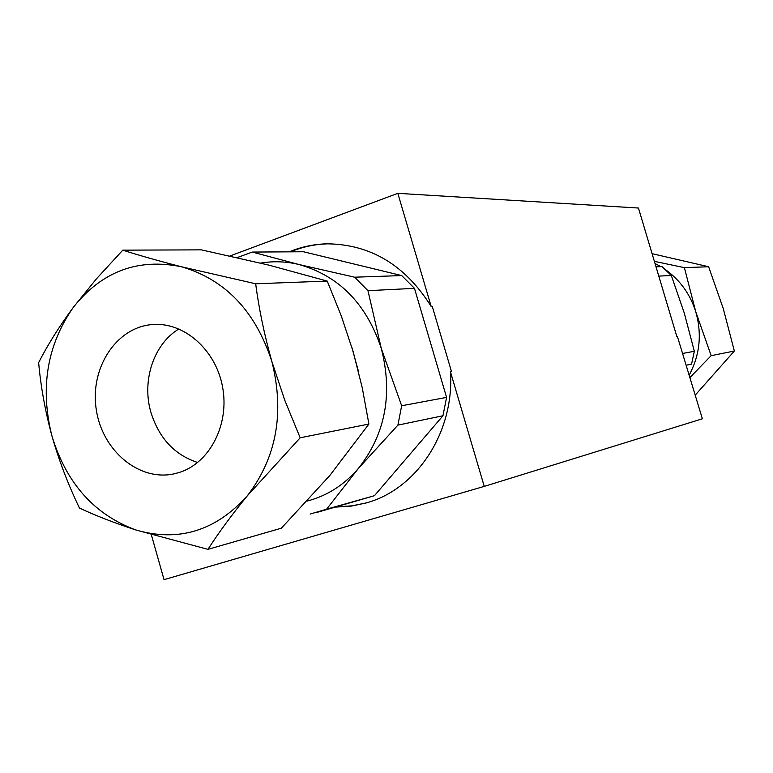 <?xml version="1.0" encoding="UTF-8"?>
<svg xmlns="http://www.w3.org/2000/svg" width="773" height="773" viewBox="0 0 773 773"><rect width="100%" height="100%" fill="white"/><g stroke="black" fill="none" stroke-linecap="round" stroke-linejoin="round"><path stroke-width="1.16" d="M197.685 462.505C174.669 454.978 159.093 438.301 150.957 412.482C141.556 380.828 153.653 344.053 178.94 328.94M179.23 472.477C209.763 463.037 229.697 424.425 222.566 386.964C215.764 349.435 183.491 321.471 151.837 324.592C115.931 327.568 89.784 368.402 96.248 409.4C102.075 450.504 139.014 481.705 174.186 473.83L179.23 472.477M207.956 549.352L281.362 528.191L329.82 475.492L368.905 424.048L300.175 437.789L247.273 495.86C231.716 514.915 218.604 532.742 207.956 549.352L136.038 530.036C114.298 522.896 95.437 515.562 79.445 508.035C68.353 485.038 59.202 461.104 52.004 436.233C45.182 411.052 40.737 386.51 38.65 362.605C47.54 345.116 59.057 326.747 73.213 307.49C101.785 271.42 137.923 257.863 181.645 266.811C225.31 279.613 255.361 311.104 271.796 361.281C284.764 412.763 276.589 457.626 247.273 495.86C215.715 530.896 178.64 542.288 136.038 530.036C94.519 514.76 66.507 483.492 52.004 436.233C39.877 388.268 46.95 345.347 73.213 307.49L96.557 278.695L122.801 250.152C139.517 255.496 159.132 261.052 181.645 266.811L255.679 283.778L327.23 281.082L268.898 265.129L201.376 249.863L122.801 250.152M300.175 437.789L284.744 400.182L271.796 361.281C264.298 334.612 258.926 308.785 255.679 283.778M368.905 424.048L362.286 387.93L353.193 351.783L341.26 315.857L327.23 281.082M689.139 375.195C699.874 355.194 702.087 334.071 695.777 311.819C690.212 294.233 680.153 280.213 665.601 269.758M659.852 266.076L655.32 263.67M654.625 261.4L684.395 267.651L695.777 311.819L711.17 355.657L734.35 351.029L723.277 308.611L708.628 266.743L652.296 253.718M684.395 267.651L708.628 266.743M695.198 395.167L734.35 351.029M711.17 355.657L689.864 377.582M307.287 501.03C327.085 495.841 344.12 484.98 358.382 468.448L397.902 425.121L401.66 405.757L381.311 348.507C392.993 394.23 385.35 434.213 358.382 468.448L326.621 509.175L310.137 514.074M367.958 290.677L354.633 277.198L299.112 264.55C339.105 275.932 366.508 303.924 381.311 348.507L367.958 290.677L414.473 288.348L446.581 397.39L442.958 415.758L374.451 495.686L317.191 512.344M260.588 263.1C273.362 260.936 286.203 261.419 299.112 264.55L252.278 252.066L303.47 251.756L401.718 275.575L414.473 288.348M237.108 257.631L252.278 252.066M326.621 509.175L374.451 495.686M397.902 425.121L442.958 415.758M401.66 405.757L446.581 397.39M354.633 277.198L401.718 275.575M351.618 346.497L358.469 371.407M229.881 256.008L397.824 193.337L638.45 208.034L676.877 336.651L677.428 336.564L702.367 418.802L484.246 486.391L164.04 579.663L151.344 534.752M397.824 193.337L431.179 306.456L432.252 306.369L451.519 371.678L450.466 371.842L484.246 486.391M450.466 371.842C454.466 432.455 416.618 489.454 365.948 503.01L351.01 506.151L335.82 507.078M289.199 251.843C301.315 246.819 313.964 244.142 327.134 243.824C370.615 244.316 405.294 265.187 431.179 306.456M330.206 243.804L328.312 243.824C315.152 244.142 302.523 246.819 290.416 251.834M336.98 506.75L351.831 505.871L366.46 502.865M686.115 365.233L691.555 364.102L694.338 351.28L684.308 313.152L671.322 275.488L661.968 266.608L656.267 266.801M671.322 275.488L659.089 276.096M694.338 351.28L682.549 353.474M153.856 324.447L151.837 324.592M327.134 243.824L328.312 243.824"/></g></svg>
